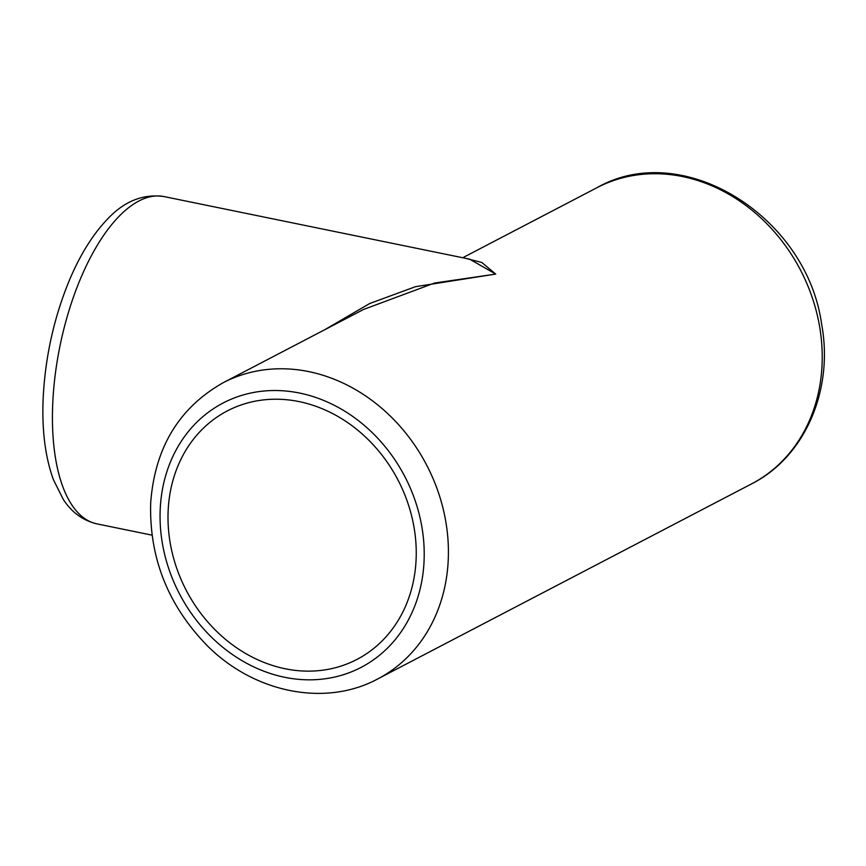 <?xml version="1.0" encoding="UTF-8"?>
<svg xmlns="http://www.w3.org/2000/svg" width="866" height="866" viewBox="0 0 866 866"><rect width="100%" height="100%" fill="white"/><g stroke="black" fill="none" stroke-linecap="round" stroke-linejoin="round"><path stroke-width="1.3" d="M465.54 258.317L481.832 262.485L495.698 274.078L434.559 283.041L363.677 309.411L223.179 382.718A167.051 142.305 62.4 0 1 426.613 464.999A167.051 142.305 62.4 0 1 377.728 678.933L751.536 483.899A167.051 142.305 -117.6 0 0 800.433 269.965A167.051 142.305 -117.6 0 0 596.988 187.684L462.715 257.743M168.199 509.793A140.151 119.389 -117.6 0 0 228.429 641.738A140.151 119.389 -117.6 0 0 356.944 659.427A140.151 119.389 -117.6 0 0 397.959 479.948A140.151 119.389 -117.6 0 0 227.293 410.917A140.151 119.389 -117.6 0 0 168.199 509.793M324.534 329.838L369.728 303.511L415.507 286.678L495.698 274.078L469.61 259.151L163.977 196.56A167.051 71.921 101.6 0 0 52.88 400.687A167.051 71.921 101.6 0 0 96.949 523.876C78.297 519.394 68.392 507.314 63.229 499.325L53.421 479.721C44.967 456.36 41.59 428.259 43.3 395.405C45.714 354.313 54.655 315.365 70.114 278.56C80.397 254.528 92.51 235.076 106.453 220.213C123.578 201.475 142.749 193.594 163.977 196.56M160.264 508.169A149.114 127.031 -117.6 0 0 351.596 671.767A149.114 127.031 -117.6 0 0 364.499 425.585A149.114 127.031 -117.6 0 0 160.264 508.169M151.983 535.145L96.949 523.876M751.536 483.899C805.25 456.858 833.958 389.429 821.553 323.787C806.592 216.11 682.538 138.701 596.988 187.684M223.179 382.718C178.97 407.767 154.808 447.819 150.684 502.886C149.147 557.314 167.701 604.609 206.346 644.759C253.089 692.486 324.826 707.522 377.728 678.933"/></g></svg>
